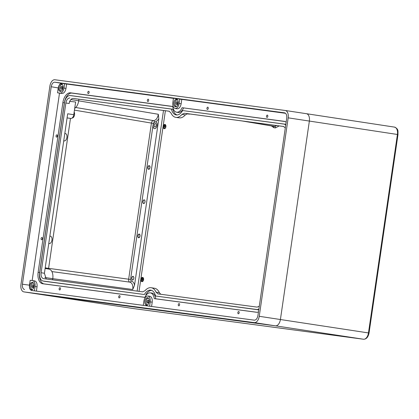 <?xml version="1.0" encoding="UTF-8"?>
<svg xmlns="http://www.w3.org/2000/svg" width="419" height="419" viewBox="0 0 419 419"><rect width="100%" height="100%" fill="white"/><g stroke="black" fill="none" stroke-linecap="round" stroke-linejoin="round"><path stroke-width="0.63" d="M155.643 123.6A1.728 1 -81.3 0 0 155.512 123.547A1.728 1 -81.3 0 0 155.449 123.532A1.728 1 -81.3 0 0 154.197 125.098A1.728 1 -81.3 0 0 154.925 126.952A1.728 1 -81.3 0 0 154.936 126.952A1.728 1 -81.3 0 0 154.993 126.957A1.728 1 -81.3 0 0 155.135 126.947M155.397 123.505A1.749 1.011 -81.3 0 0 154.14 125.098A1.749 1.011 -81.3 0 0 154.889 126.962A1.749 1.011 -81.3 0 0 155.313 126.873A1.749 1.011 -81.3 0 0 156.14 125.386A1.749 1.011 -81.3 0 0 155.795 123.72A1.749 1.011 -81.3 0 0 155.397 123.505M154.496 122.154A3.457 2.001 -81.3 0 0 153.04 125.862A3.457 2.001 -81.3 0 0 154.564 128.643A3.457 2.001 -81.3 0 0 154.585 128.649A3.457 2.001 -81.3 0 0 157.025 125.763A3.457 2.001 -81.3 0 0 155.894 121.887L154.307 122.139L153.317 123.401L130.55 279.463L131.142 280.934C132.797 281.259 133.933 282.668 134.546 285.161L158.791 118.965L155.894 121.887L155.575 121.803M144.953 200.717A1.728 1 -81.3 0 0 144.356 200.02A1.728 1 -81.3 0 0 144.293 200.004A1.728 1 -81.3 0 0 143.041 201.57A1.728 1 -81.3 0 0 143.769 203.424A1.728 1 -81.3 0 0 143.837 203.43A1.728 1 -81.3 0 0 144.613 202.937M133.797 277.189A1.728 1 -81.3 0 0 133.2 276.493A1.728 1 -81.3 0 0 133.137 276.477A1.728 1 -81.3 0 0 131.885 278.043A1.728 1 -81.3 0 0 132.614 279.897A1.728 1 -81.3 0 0 132.682 279.902A1.728 1 -81.3 0 0 133.457 279.41M142.497 277.404A2.126 1.231 -81.3 0 0 140.967 279.332A2.126 1.231 -81.3 0 0 141.868 281.61A2.126 1.231 -81.3 0 0 141.884 281.61A2.126 1.231 -81.3 0 0 143.408 279.683A2.126 1.231 -81.3 0 0 142.507 277.404A2.126 1.231 -81.3 0 0 142.497 277.404M142.025 281.631A2.126 1.231 -81.3 0 0 142.036 281.636A2.126 1.231 -81.3 0 0 142.046 281.636A2.126 1.231 -81.3 0 0 143.576 279.709A2.126 1.231 -81.3 0 0 142.675 277.43A2.126 1.231 -81.3 0 0 142.664 277.43L142.507 277.404M141.889 281.542A2.058 1.194 -81.3 0 0 143.366 279.677A2.058 1.194 -81.3 0 0 142.497 277.472A2.058 1.194 -81.3 0 0 142.486 277.472A2.058 1.194 -81.3 0 0 141.009 279.337A2.058 1.194 -81.3 0 0 141.879 281.542A2.058 1.194 -81.3 0 0 141.889 281.542M164.808 124.459A2.126 1.231 -81.3 0 0 163.279 126.386A2.126 1.231 -81.3 0 0 164.18 128.664A2.126 1.231 -81.3 0 0 164.196 128.664A2.126 1.231 -81.3 0 0 165.72 126.737A2.126 1.231 -81.3 0 0 164.819 124.459A2.126 1.231 -81.3 0 0 164.808 124.459M164.337 128.685A2.126 1.231 -81.3 0 0 164.348 128.691A2.126 1.231 -81.3 0 0 164.363 128.691A2.126 1.231 -81.3 0 0 165.887 126.763A2.126 1.231 -81.3 0 0 164.986 124.485A2.126 1.231 -81.3 0 0 164.976 124.485L164.819 124.459M164.206 128.596A2.058 1.194 -81.3 0 0 165.683 126.732A2.058 1.194 -81.3 0 0 164.808 124.527A2.058 1.194 -81.3 0 0 164.798 124.527A2.058 1.194 -81.3 0 0 163.321 126.391A2.058 1.194 -81.3 0 0 164.19 128.596A2.058 1.194 -81.3 0 0 164.206 128.596M134.546 285.161L132.776 289.503C133.158 285.334 132.174 282.877 129.832 282.134C128.916 281.83 128.523 280.845 128.659 279.19L151.421 123.128C151.772 121.5 152.427 120.656 153.401 120.599C155.863 120.499 157.513 118.394 158.34 114.282L158.791 118.965M51.883 271.58L129.832 282.134A1.383 1.126 98.3 0 0 131.142 280.934M272.811 126.14L274.539 126.376L276.828 125.595M23.925 291.891L254.265 322.614A6.913 4.007 -81.3 0 0 259.235 316.298L288.183 117.844A6.913 4.007 -81.3 0 0 285.255 110.48A6.913 4.007 -81.3 0 0 285.213 110.475L54.873 79.751A6.913 4.007 -81.3 0 0 49.903 86.068L20.95 284.522A6.913 4.007 -81.3 0 0 23.883 291.886A6.913 4.007 -81.3 0 0 23.925 291.891L45.1 295.117A6.913 4.007 98.7 0 1 45.058 295.112A6.913 4.007 98.7 0 1 45.016 295.102M259.235 316.298L280.411 319.524A6.913 4.007 98.7 0 1 275.44 325.835L45.1 295.117L275.44 325.835L254.265 322.614M285.297 110.485L306.389 113.696A6.913 4.007 98.7 0 1 306.43 113.701A6.913 4.007 98.7 0 1 309.363 121.07L280.411 319.524L309.363 121.07L288.183 117.844M164.892 124.548A2.058 1.194 -81.3 0 0 163.489 126.407A2.058 1.194 -81.3 0 0 164.274 128.602M164.515 126.601L164.29 128.141L164.478 126.596L163.75 126.428L165.248 126.695M163.981 125.831L165.222 125.925M164.384 125.187L165.018 125.202M163.74 126.496L164.473 126.596M164.253 128.135L164.683 126.622M142.58 277.493A2.058 1.194 -81.3 0 0 141.177 279.353A2.058 1.194 -81.3 0 0 141.962 281.547M142.858 278.237L142.072 278.132M143.068 278.965L141.669 278.776M142.146 281.107L142.371 279.567L143.104 279.667M142.161 279.541L142.947 279.573M141.978 281.081L142.371 279.567M142.937 279.641L142.203 279.546M141.941 281.076L142.161 279.536L141.428 279.442M155.632 121.809A3.457 2.001 -81.3 0 0 153.16 124.935A3.457 2.001 -81.3 0 0 154.595 128.649M178.777 305.839A1.142 0.66 -81.3 0 0 179.599 304.807A1.142 0.66 -81.3 0 0 179.117 303.586A1.142 0.66 -81.3 0 0 179.107 303.581A1.142 0.66 -81.3 0 0 178.29 304.618A1.142 0.66 -81.3 0 0 178.772 305.839A1.142 0.66 -81.3 0 0 178.777 305.839M238.348 313.784A1.142 0.66 -81.3 0 0 239.17 312.752A1.142 0.66 -81.3 0 0 238.689 311.526A1.142 0.66 -81.3 0 0 238.678 311.526A1.142 0.66 -81.3 0 0 237.861 312.564A1.142 0.66 -81.3 0 0 238.343 313.784A1.142 0.66 -81.3 0 0 238.348 313.784M119.211 297.899A1.142 0.66 -81.3 0 0 120.028 296.861A1.142 0.66 -81.3 0 0 119.546 295.641A1.142 0.66 -81.3 0 0 119.535 295.636A1.142 0.66 -81.3 0 0 118.718 296.673A1.142 0.66 -81.3 0 0 119.2 297.893A1.142 0.66 -81.3 0 0 119.211 297.899M59.639 289.953A1.142 0.66 -81.3 0 0 60.456 288.916A1.142 0.66 -81.3 0 0 59.975 287.696A1.142 0.66 -81.3 0 0 59.969 287.696A1.142 0.66 -81.3 0 0 59.147 288.728A1.142 0.66 -81.3 0 0 59.629 289.953A1.142 0.66 -81.3 0 0 59.639 289.953M41.591 239.757A1.142 0.66 -81.3 0 0 42.408 238.72A1.142 0.66 -81.3 0 0 41.926 237.5A1.142 0.66 -81.3 0 0 41.921 237.5A1.142 0.66 -81.3 0 0 41.104 238.537A1.142 0.66 -81.3 0 0 41.586 239.757A1.142 0.66 -81.3 0 0 41.591 239.757M56.565 137.107A1.142 0.66 -81.3 0 0 57.387 136.075A1.142 0.66 -81.3 0 0 56.9 134.85A1.142 0.66 -81.3 0 0 56.895 134.85A1.142 0.66 -81.3 0 0 56.078 135.887A1.142 0.66 -81.3 0 0 56.56 137.107A1.142 0.66 -81.3 0 0 56.565 137.107M88.289 93.552A1.142 0.66 -81.3 0 0 89.111 92.515A1.142 0.66 -81.3 0 0 88.624 91.295A1.142 0.66 -81.3 0 0 88.618 91.295A1.142 0.66 -81.3 0 0 87.801 92.332A1.142 0.66 -81.3 0 0 88.283 93.552A1.142 0.66 -81.3 0 0 88.289 93.552M147.86 101.498A1.142 0.66 -81.3 0 0 148.677 100.46A1.142 0.66 -81.3 0 0 148.195 99.24A1.142 0.66 -81.3 0 0 148.19 99.24A1.142 0.66 -81.3 0 0 147.373 100.272A1.142 0.66 -81.3 0 0 147.855 101.498A1.142 0.66 -81.3 0 0 147.86 101.498M207.431 109.443A1.142 0.66 -81.3 0 0 208.248 108.406A1.142 0.66 -81.3 0 0 207.766 107.185A1.142 0.66 -81.3 0 0 207.761 107.185A1.142 0.66 -81.3 0 0 206.939 108.217A1.142 0.66 -81.3 0 0 207.426 109.443A1.142 0.66 -81.3 0 0 207.431 109.443M267.003 117.388A1.142 0.66 -81.3 0 0 267.82 116.351A1.142 0.66 -81.3 0 0 267.338 115.131A1.142 0.66 -81.3 0 0 267.332 115.125A1.142 0.66 -81.3 0 0 266.51 116.163A1.142 0.66 -81.3 0 0 266.992 117.383A1.142 0.66 -81.3 0 0 267.003 117.388M175.461 106.782A3.802 2.205 -81.3 0 0 178.19 103.331A3.802 2.205 -81.3 0 0 176.582 99.256A3.802 2.205 -81.3 0 0 176.556 99.251A3.802 2.205 -81.3 0 0 173.827 102.707A3.802 2.205 -81.3 0 0 175.435 106.777A3.802 2.205 -81.3 0 0 175.461 106.782M60.289 91.421A3.802 2.205 -81.3 0 0 63.023 87.969A3.802 2.205 -81.3 0 0 61.41 83.894A3.802 2.205 -81.3 0 0 61.389 83.894A3.802 2.205 -81.3 0 0 58.66 87.346A3.802 2.205 -81.3 0 0 60.268 91.415A3.802 2.205 -81.3 0 0 60.289 91.421M31.341 289.875A3.802 2.205 -81.3 0 0 34.07 286.423A3.802 2.205 -81.3 0 0 32.462 282.348A3.802 2.205 -81.3 0 0 32.436 282.343A3.802 2.205 -81.3 0 0 29.707 285.8A3.802 2.205 -81.3 0 0 31.315 289.869A3.802 2.205 -81.3 0 0 31.341 289.875M146.509 305.231A3.802 2.205 -81.3 0 0 149.237 301.78A3.802 2.205 -81.3 0 0 147.629 297.71A3.802 2.205 -81.3 0 0 147.608 297.705A3.802 2.205 -81.3 0 0 144.874 301.156A3.802 2.205 -81.3 0 0 146.488 305.231A3.802 2.205 -81.3 0 0 146.509 305.231M285.821 124.338A8.024 4.646 -81.3 0 0 285.302 124.213L182.611 110.564A11.758 6.809 98.7 0 1 176.373 114.958A11.758 6.809 98.7 0 1 176.263 114.947A11.758 6.809 98.7 0 1 171.413 109.066L70.183 95.569A7.956 4.609 -81.3 0 0 70.104 95.558A7.956 4.609 -81.3 0 0 64.468 102.828L39.705 272.539A7.956 4.609 -81.3 0 0 42.953 280.987A7.956 4.609 -81.3 0 0 43.126 281.018L144.361 294.52A11.758 6.809 98.7 0 1 150.704 290.131A11.758 6.809 98.7 0 1 150.96 290.178A11.758 6.809 98.7 0 1 155.554 296.013L256.789 309.51A7.956 4.609 -81.3 0 0 258.879 308.997M44.22 281.238A8.024 4.646 -81.3 0 0 44.393 281.28A8.024 4.646 -81.3 0 0 44.566 281.306L144.361 294.52M145.817 294.808A11.69 6.772 98.7 0 1 151.668 290.388M285.051 121.531L182.087 107.699A8.993 5.206 98.7 0 1 176.661 112.208A8.993 5.206 98.7 0 1 176.467 112.177A8.993 5.206 98.7 0 1 172.733 106.452L70.581 92.829A10.721 6.212 -81.3 0 0 62.876 102.618L38.119 272.329A10.721 6.212 -81.3 0 0 42.728 283.757L144.88 297.38A8.993 5.206 98.7 0 1 150.222 292.86A8.993 5.206 98.7 0 1 150.306 292.871A8.993 5.206 98.7 0 1 154.234 298.627L256.386 312.249A10.721 6.212 -81.3 0 0 256.491 312.26A10.721 6.212 -81.3 0 0 258.45 311.951M151.594 293.007A9.061 5.248 98.7 0 1 151.678 293.012A9.061 5.248 98.7 0 1 151.767 293.022A9.061 5.248 98.7 0 1 155.721 298.784L256.936 312.281M183.553 107.992A9.061 5.248 98.7 0 1 178.101 112.496A9.061 5.248 98.7 0 1 177.907 112.465A9.061 5.248 98.7 0 1 177.708 112.418M154.422 288.246A14.141 8.191 98.7 0 1 154.559 288.267A14.141 8.191 98.7 0 1 159.388 292.698L160.749 294.264M43.424 278.614L142.654 291.849L145.021 290.686A14.178 8.212 98.7 0 1 151.081 287.701A14.178 8.212 98.7 0 1 151.217 287.722A14.178 8.212 98.7 0 1 156.062 292.158L159.388 292.698M283.799 126.522L187.702 113.706L185.334 114.874A14.141 8.191 98.7 0 1 179.28 117.854A14.141 8.191 98.7 0 1 179.243 117.849A14.141 8.191 98.7 0 1 179.206 117.844M185.334 114.874L181.993 114.397A14.178 8.212 98.7 0 1 175.928 117.383A14.178 8.212 98.7 0 1 175.891 117.378A14.178 8.212 98.7 0 1 170.952 112.926L169.009 111.187L73.157 98.434C71.193 98.528 69.868 100.209 69.182 103.483L65.856 103.011L41.099 272.722L44.414 273.267L46.21 278.986M69.496 101.346L75.63 102L73.775 114.712L67.684 113.785L44.414 273.267M169.313 111.255L73.157 98.434M181.993 114.397L184.36 113.235L187.702 113.706M283.522 126.459L184.36 113.235M283.49 126.459L285.297 127.915M259.293 306.189L257.135 307.117L157.947 293.887M158.005 293.897L156.062 292.158M43.476 278.625C41.612 278.017 40.816 276.053 41.099 272.722M65.856 103.011C66.537 99.738 67.862 98.056 69.832 97.962M285.706 125.103A7.956 4.609 -81.3 0 0 283.841 124.061L182.611 110.564M67.077 117.933L70.842 118.441L67.082 117.907M48.855 269.103A0.691 0.398 98.7 0 1 48.599 268.375L70.476 118.394M74.702 108.348A8.993 5.206 -81.3 0 0 78.714 100.775L78.945 99.203M397.992 134.567L397.422 134.473A6.913 4.007 -81.3 0 0 394.489 127.109C398.988 129.062 397.772 131.425 397.992 134.567L369.045 333.021L280.411 319.524A6.913 4.007 98.7 0 1 275.44 325.835L363.498 339.238A6.913 4.007 -81.3 0 0 368.469 332.927L397.422 134.473L309.363 121.07A6.913 4.007 98.7 0 0 306.43 113.701L394.489 127.109A6.913 4.007 -81.3 0 0 394.447 127.104L306.472 113.711M133.195 308.525A1.383 1.126 97.6 0 1 133.174 308.525A1.383 1.126 97.6 0 0 133.174 308.525L45.1 295.117A6.913 4.007 98.7 0 1 45.058 295.112L133.116 308.515A6.913 4.007 -81.3 0 0 133.158 308.52L363.498 339.238A1.383 1.126 -82.4 0 1 363.498 339.238A1.383 1.126 -82.4 0 0 363.556 339.249M306.389 113.696A6.913 4.007 98.7 0 1 306.43 113.701L285.255 110.48M152.212 302.157L150.238 301.895L149.604 306.205L143.251 305.357L143.879 301.046C144.565 297.773 145.891 296.086 147.855 295.992L149.834 296.259C151.699 296.861 152.495 298.826 152.212 302.157L151.584 306.467L254.49 320.195M150.238 301.895C150.515 298.564 149.724 296.6 147.855 295.997L149.834 296.259M177.064 108.814L175.21 108.49C173.346 107.887 172.555 105.923 172.832 102.592L173.461 98.282L179.814 99.125L179.185 103.441L181.155 103.781C180.469 107.055 179.143 108.736 177.179 108.83L176.996 108.799M177.179 108.83L175.21 108.49C177.179 108.401 178.504 106.714 179.185 103.441M173.45 98.355L61.823 83.391C60.053 83.475 58.859 84.989 58.246 87.938L57.539 92.798L60.043 93.133C62.007 93.039 63.332 91.358 64.018 88.079L65.982 88.419C65.301 91.693 63.976 93.374 62.007 93.468L59.503 93.133L32.163 280.562L30.184 280.301L29.471 285.161C29.22 288.157 29.938 289.927 31.614 290.472L143.251 305.357M64.646 83.769L64.018 88.079M284.711 112.852L54.8 82.187L61.823 83.391M31.614 290.472L254.333 320.179C256.103 320.095 257.297 318.581 257.915 315.633L286.727 118.137C286.978 115.141 286.261 113.376 284.585 112.831L284.648 112.842M24.548 289.534C22.872 288.99 22.16 287.219 22.411 284.229L29.471 285.161M58.246 87.938L51.223 86.733L22.411 284.229M51.223 86.733C51.836 83.784 53.03 82.271 54.8 82.187M186.816 113.795L188.927 114.078A8.993 5.206 -81.3 0 0 188.927 114.078A8.993 5.206 -81.3 0 0 190.043 114.02M52.595 279.84L52.763 278.698A8.993 5.206 -81.3 0 0 49.007 269.129A8.993 5.206 -81.3 0 0 48.897 269.113M151.584 306.467L149.604 306.205M59.503 93.133L57.539 92.798M285.575 113.308L179.814 99.125M32.163 280.562L34.667 280.898C36.532 281.5 37.322 283.464 37.045 286.795L35.065 286.533L34.437 290.849M35.065 286.533C35.343 283.202 34.552 281.238 32.687 280.636L34.667 280.898M30.184 280.301L32.687 280.636M37.045 286.795L36.411 291.111M66.611 84.104L65.982 88.419M181.783 99.465L181.155 103.781M286.14 122.154A10.721 6.212 -81.3 0 0 284.475 121.363A10.721 6.212 -81.3 0 0 284.239 121.327L182.087 107.699M149.787 296.249L147.855 295.992M64.217 140.92L63.735 140.852L64.217 140.92A3.75 2.174 98.7 0 0 66.904 137.526A3.75 2.174 98.7 0 0 65.333 133.504L65.296 133.499A3.75 2.174 98.7 0 1 65.333 133.504M49.243 243.565L48.756 243.502L49.243 243.565A3.75 2.174 98.7 0 0 51.93 240.176A3.75 2.174 98.7 0 0 50.359 236.154L49.84 236.065M49.84 236.07L50.322 236.148A3.75 2.174 98.7 0 1 50.359 236.154M73.775 114.712A4.085 2.367 98.7 0 1 70.842 118.441M172.743 106.552L72.021 93.118A10.653 6.17 -81.3 0 0 64.364 102.844L39.606 272.554A10.653 6.17 -81.3 0 0 44.189 283.909L144.895 297.338M155.721 298.784L154.234 298.627M155.554 296.013L258.224 309.803A8.024 4.646 -81.3 0 0 258.759 309.819M177.117 114.968A11.69 6.772 98.7 0 1 172.895 109.223L71.639 95.721A8.024 4.646 -81.3 0 0 71.565 95.71A8.024 4.646 -81.3 0 0 71.487 95.705M172.895 109.223L171.413 109.066M74.163 112.041A3.457 2.001 98.7 0 1 74.289 115.848A3.457 2.001 98.7 0 1 72.162 118.001M60.76 87.66L61.017 89.085L61.933 89.21L62.588 87.906L62.331 86.482L61.415 86.361L60.76 87.66L62.572 87.938M62.331 86.497L61.415 86.361M175.933 103.022L176.19 104.446L177.101 104.567L177.761 103.268L177.499 101.843L176.588 101.717L175.933 103.022L177.745 103.299M177.504 101.859L176.588 101.717M31.786 286.334L32.169 287.649L33.106 287.554L33.661 286.14L33.279 284.826L32.342 284.92L31.786 286.334L33.483 286.591M33.352 285.072L32.342 284.92M148.834 301.402L148.399 300.14L147.462 300.339L146.954 301.79L147.388 303.052L148.326 302.853L148.834 301.402M148.609 302.047L146.954 301.79M148.525 300.502L147.462 300.339M149.902 166.359A1.728 1 -81.3 0 0 149.295 165.793A1.728 1 -81.3 0 0 148.043 167.359A1.728 1 -81.3 0 0 148.776 169.208A1.728 1 -81.3 0 0 148.782 169.208A1.728 1 -81.3 0 0 149.525 168.847M148.651 169.328A1.865 1.079 98.7 0 1 147.849 167.338A1.865 1.079 98.7 0 1 149.19 165.636A1.865 1.079 98.7 0 1 149.992 167.626A1.865 1.079 98.7 0 1 148.651 169.328M143.659 203.545A1.865 1.079 98.7 0 1 142.858 201.555A1.865 1.079 98.7 0 1 144.199 199.853A1.865 1.079 98.7 0 1 145 201.843A1.865 1.079 98.7 0 1 143.659 203.545M139.92 234.792A1.728 1 -81.3 0 0 139.312 234.221A1.728 1 -81.3 0 0 139.297 234.221A1.728 1 -81.3 0 0 138.061 235.792A1.728 1 -81.3 0 0 138.794 237.641A1.728 1 -81.3 0 0 138.799 237.641A1.728 1 -81.3 0 0 139.537 237.274M138.668 237.762A1.865 1.079 98.7 0 1 137.867 235.771A1.865 1.079 98.7 0 1 139.208 234.069A1.865 1.079 98.7 0 1 140.009 236.054A1.865 1.079 98.7 0 1 138.668 237.762M132.504 280.018A1.865 1.079 98.7 0 1 131.702 278.027A1.865 1.079 98.7 0 1 133.043 276.325A1.865 1.079 98.7 0 1 133.844 278.316A1.865 1.079 98.7 0 1 132.504 280.018M75.734 107.494L153.401 120.599A1.383 1.126 -83.1 0 1 154.307 122.139M279.195 125.91L275.44 127.915L273.869 127.706L271.381 125.899M165.39 110.731L139.04 291.367M48.599 268.349L130.55 279.463M153.317 123.401L74.441 110.134M137.144 291.116L163.494 110.48M78.704 100.843L158.34 114.282M132.776 289.503L52.763 278.672M61.305 272.858L129.832 282.134M149.295 165.793A1.728 1 -81.3 0 0 149.284 165.788C150.269 167.15 150.102 168.291 148.782 169.208L148.782 169.208M242.46 121.023L272.968 126.166A1.383 1.126 -82.4 0 1 273.869 127.706M275.44 127.915A1.383 1.126 -82.4 0 0 274.539 126.376L243.47 121.159M133.074 308.51A6.913 4.007 -81.3 0 0 133.116 308.515L363.514 339.243C366.326 339.254 368.17 337.18 369.045 333.021M45.205 267.856L48.599 268.375M70.816 99.57L78.714 100.775M62.007 93.468L60.043 93.133M175.21 108.49L177.132 108.825M44.885 277.498L52.763 278.698M72.021 93.118L70.581 92.829M64.364 102.844L62.876 102.618M284.705 121.416L284.239 121.327M44.189 283.909L42.728 283.757M39.606 272.554L38.119 272.329M258.224 309.803L256.789 309.51M44.566 281.306L43.126 281.018M71.639 95.721L70.183 95.569M285.302 124.213L283.841 124.061M61.226 91.211A3.457 2.001 98.7 0 1 59.996 89.938M60.708 85.225A3.457 2.001 98.7 0 1 62.269 84.376C59.687 83.816 58.613 91.033 61.268 91.222M62.426 84.57A3.321 1.922 -81.3 0 0 62.153 84.502A3.321 1.922 -81.3 0 0 59.77 87.529A3.321 1.922 -81.3 0 0 61.195 91.07A3.321 1.922 -81.3 0 0 61.436 91.075M176.399 106.573A3.457 2.001 98.7 0 1 175.163 105.3M175.88 100.586A3.457 2.001 98.7 0 1 177.436 99.738C174.859 99.177 173.785 106.395 176.436 106.578M177.598 99.932A3.321 1.922 -81.3 0 0 177.326 99.858A3.321 1.922 -81.3 0 0 174.938 102.891A3.321 1.922 -81.3 0 0 176.368 106.431A3.321 1.922 -81.3 0 0 176.609 106.436M32.273 289.665A3.457 2.001 98.7 0 1 31.043 288.392M31.76 283.679A3.457 2.001 98.7 0 1 33.054 282.83A3.457 2.001 98.7 0 1 33.316 282.83M33.478 283.024A3.321 1.922 -81.3 0 0 32.933 282.951A3.321 1.922 -81.3 0 0 30.77 286.418A3.321 1.922 -81.3 0 0 32.488 289.529M146.928 299.04A3.457 2.001 98.7 0 1 148.096 298.208A3.457 2.001 98.7 0 1 148.488 298.192M148.645 298.386A3.321 1.922 -81.3 0 0 147.98 298.328A3.321 1.922 -81.3 0 0 145.938 301.879A3.321 1.922 -81.3 0 0 147.656 304.885M147.446 305.027A3.457 2.001 98.7 0 1 146.21 303.749M138.794 237.641L138.799 237.641C140.119 236.719 140.286 235.583 139.312 234.221M272.889 126.156L242.418 121.018M132.682 279.902C133.483 280.353 134.483 277.184 133.2 276.493M143.837 203.43C144.639 203.88 145.639 200.711 144.356 200.02M154.993 126.957L155.313 126.873M155.512 123.547L155.795 123.72M150.222 292.86L151.678 293.012M154.559 288.267L151.217 287.722M179.243 117.849L175.891 117.378M23.883 291.886L45.058 295.112M49.007 269.129L45.116 268.459M176.467 112.177L177.907 112.465M42.953 280.987L44.393 281.28M70.104 95.558L71.565 95.71M32.315 289.67C29.843 289.519 30.55 282.872 33.033 282.83L33.358 282.835M148.525 298.197L148.064 298.208C145.65 298.501 145.089 304.891 147.483 305.032"/></g></svg>
